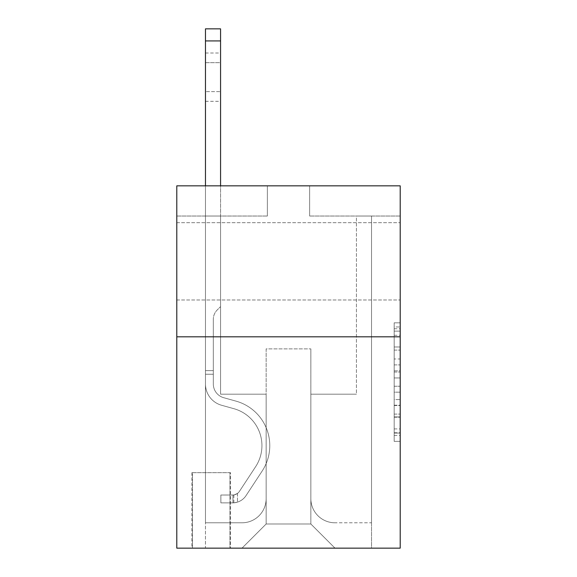 <?xml version="1.0" encoding="UTF-8"?>
<svg xmlns="http://www.w3.org/2000/svg" width="577" height="577" viewBox="0 0 577 577"><rect width="100%" height="100%" fill="white"/><g stroke="black" fill="none" stroke-linecap="round" stroke-linejoin="round"><path stroke-width="0.43" stroke-dasharray="2.88 2.16" d="M394.17 358.981L394.17 377.949L400.207 377.949L400.207 435.44L400.207 328.753L400.207 377.949L394.17 377.949L394.17 326.971L394.17 441.369L394.17 322.824L394.17 433.067L400.207 433.067L394.17 433.067L400.207 433.067L394.17 433.067L394.17 414.098L394.17 441.369L400.207 441.369L400.207 322.824L400.207 432.772L400.207 386.244L394.17 386.244L400.207 386.244L400.207 414.098L400.207 331.119L394.17 331.119L400.207 331.119L400.207 441.369L400.207 328.753L400.207 441.369L394.17 441.369L394.17 322.824L400.207 322.824L400.207 328.753L400.207 322.824L400.207 328.753L400.207 322.824L400.207 326.971L400.207 322.824L394.17 322.824L394.17 331.119L400.207 331.119L394.17 331.119L394.17 358.981L400.207 358.981M400.207 261.331L400.207 222.679L400.207 261.331M176.793 261.331L176.793 222.679L176.793 261.331M230.533 472.671L191.889 472.671L230.533 472.671L230.533 548.15L191.889 548.15L230.533 548.15M191.889 472.671L191.889 548.15M400.207 370.831L400.207 364.909L400.207 370.831L394.17 370.831L394.17 346.979L394.17 417.214L394.17 399.58L400.207 399.58L394.17 399.58L394.17 441.369L400.207 441.369L394.17 441.369L400.207 441.369L394.17 441.369L394.17 322.824L400.207 322.824L394.17 322.824L400.207 322.824L394.17 322.824L394.17 370.831L400.207 370.831M400.207 336.809L400.207 548.15L176.793 548.15L176.793 336.809L400.207 336.809L400.207 185.844L309.633 185.844L400.207 185.844L400.207 216.036L400.207 185.844L176.793 185.844L267.367 185.844L176.793 185.844L176.793 336.809L400.207 336.809L176.793 336.809M400.207 216.036L309.633 216.036L400.207 216.036M356.435 216.036L371.53 216.036L356.435 216.036L371.53 216.036L356.435 216.036L371.53 216.036L356.435 216.036L371.53 216.036L356.435 216.036L371.53 216.036L356.435 216.036L371.53 216.036L356.435 216.036L371.53 216.036L356.435 216.036L371.53 216.036L356.435 216.036L371.53 216.036L356.435 216.036L371.53 216.036L356.435 216.036L371.53 216.036L356.435 216.036L371.53 216.036L356.435 216.036L371.53 216.036L356.435 216.036L371.53 216.036L356.435 216.036L371.53 216.036L356.435 216.036L371.53 216.036L356.435 216.036L371.53 216.036L356.435 216.036L371.53 216.036L356.435 216.036L371.53 216.036L356.435 216.036L356.435 394.17L310.844 394.17L310.844 523.995L266.156 523.995L310.844 523.995L334.999 548.15L371.53 548.15L371.53 216.036L371.53 548.15L242.001 548.15L334.999 548.15L310.844 523.995L334.999 548.15L310.844 523.995L310.844 348.883L310.844 498.636A24.155 24.155 0 0 0 334.999 522.791L371.53 522.791L371.53 216.036L371.53 522.791L371.53 216.036L371.53 522.791L371.53 216.036L371.53 522.791L371.53 216.036L371.53 522.791L371.53 216.036L371.53 522.791L371.53 216.036L371.53 522.791L371.53 216.036L371.53 522.791L371.53 216.036L371.53 522.791L371.53 216.036L371.53 522.791L371.53 216.036L371.53 522.791L371.53 216.036L371.53 522.791L371.53 216.036L371.53 522.791L371.53 216.036L371.53 522.791L371.53 216.036L371.53 522.791L371.53 216.036L371.53 522.791L371.53 216.036L371.53 522.791L371.53 216.036L371.53 522.791L334.999 522.791A24.155 24.155 0 0 1 310.844 498.636A24.155 24.155 0 0 0 334.999 522.791A24.155 24.155 0 0 1 310.844 498.636A24.155 24.155 0 0 0 334.999 522.791A24.155 24.155 0 0 1 310.844 498.636A24.155 24.155 0 0 0 334.999 522.791A24.155 24.155 0 0 1 310.844 498.636A24.155 24.155 0 0 0 334.999 522.791A24.155 24.155 0 0 1 310.844 498.636A24.155 24.155 0 0 0 334.999 522.791A24.155 24.155 0 0 1 310.844 498.636A24.155 24.155 0 0 0 334.999 522.791A24.155 24.155 0 0 1 310.844 498.636A24.155 24.155 0 0 0 334.999 522.791A24.155 24.155 0 0 1 310.844 498.636A24.155 24.155 0 0 0 334.999 522.791A24.155 24.155 0 0 1 310.844 498.636A24.155 24.155 0 0 0 334.999 522.791A24.155 24.155 0 0 1 310.844 498.636A24.155 24.155 0 0 0 334.999 522.791A24.155 24.155 0 0 1 310.844 498.636A24.155 24.155 0 0 0 334.999 522.791A24.155 24.155 0 0 1 310.844 498.636A24.155 24.155 0 0 0 334.999 522.791A24.155 24.155 0 0 1 310.844 498.636A24.155 24.155 0 0 0 334.999 522.791A24.155 24.155 0 0 1 310.844 498.636A24.155 24.155 0 0 0 334.999 522.791A24.155 24.155 0 0 1 310.844 498.636A24.155 24.155 0 0 0 334.999 522.791A24.155 24.155 0 0 1 310.844 498.636A24.155 24.155 0 0 0 334.999 522.791A24.155 24.155 0 0 1 310.844 498.636A24.155 24.155 0 0 0 334.999 522.791A24.155 24.155 0 0 1 310.844 498.636L310.844 394.17L310.844 498.636L310.844 394.17L310.844 498.636L310.844 394.17L310.844 498.636L310.844 394.17L310.844 498.636L310.844 394.17L310.844 498.636L310.844 394.17L310.844 498.636L310.844 394.17L310.844 498.636L310.844 394.17L310.844 498.636L310.844 394.17L310.844 498.636L310.844 394.17L310.844 498.636L310.844 394.17L310.844 498.636L310.844 394.17L310.844 498.636L310.844 394.17L310.844 498.636L310.844 394.17L310.844 498.636L310.844 394.17L310.844 498.636L310.844 394.17L310.844 498.636L310.844 394.17L310.844 498.636L310.844 394.17L356.435 394.17L310.844 394.17L356.435 394.17L310.844 394.17L356.435 394.17L310.844 394.17L356.435 394.17L310.844 394.17L356.435 394.17L310.844 394.17L356.435 394.17L310.844 394.17L356.435 394.17L310.844 394.17L356.435 394.17L310.844 394.17L356.435 394.17L310.844 394.17L356.435 394.17L310.844 394.17L356.435 394.17L310.844 394.17L356.435 394.17L310.844 394.17L356.435 394.17L310.844 394.17L356.435 394.17L310.844 394.17L356.435 394.17L310.844 394.17L356.435 394.17L310.844 394.17L356.435 394.17L310.844 394.17L356.435 394.17L310.844 394.17L356.435 394.17L356.435 216.036M176.793 216.036L267.367 216.036L176.793 216.036L176.793 185.844L176.793 216.036M205.47 216.036L220.565 216.036L205.47 216.036L220.565 216.036L205.47 216.036L220.565 216.036L205.47 216.036L220.565 216.036L205.47 216.036L220.565 216.036L205.47 216.036L220.565 216.036L205.47 216.036L220.565 216.036L205.47 216.036L220.565 216.036L205.47 216.036L220.565 216.036L205.47 216.036L220.565 216.036L205.47 216.036L220.565 216.036L205.47 216.036L220.565 216.036L205.47 216.036L220.565 216.036L205.47 216.036L220.565 216.036L205.47 216.036L220.565 216.036L205.47 216.036L220.565 216.036L205.47 216.036L220.565 216.036L205.47 216.036L220.565 216.036L205.47 216.036L220.565 216.036L205.47 216.036L205.47 548.15L242.001 548.15L266.156 523.995L266.156 394.17L220.565 394.17L220.565 216.036L220.565 394.17L220.565 216.036L220.565 394.17L220.565 216.036L220.565 394.17L220.565 216.036L220.565 394.17L220.565 216.036L220.565 394.17L220.565 216.036L220.565 394.17L220.565 216.036L220.565 394.17L220.565 216.036L220.565 394.17L220.565 216.036L220.565 394.17L220.565 216.036L220.565 394.17L220.565 216.036L220.565 394.17L220.565 216.036L220.565 394.17L220.565 216.036L220.565 394.17L220.565 216.036L220.565 394.17L220.565 216.036L220.565 394.17L220.565 216.036L220.565 394.17L220.565 216.036L220.565 394.17L220.565 216.036L220.565 394.17L220.565 216.036L220.565 394.17L266.156 394.17L220.565 394.17L266.156 394.17L220.565 394.17L266.156 394.17L220.565 394.17L266.156 394.17L220.565 394.17L266.156 394.17L220.565 394.17L266.156 394.17L220.565 394.17L266.156 394.17L220.565 394.17L266.156 394.17L220.565 394.17L266.156 394.17L220.565 394.17L266.156 394.17L220.565 394.17L266.156 394.17L220.565 394.17L266.156 394.17L220.565 394.17L266.156 394.17L220.565 394.17L266.156 394.17L220.565 394.17L266.156 394.17L220.565 394.17L266.156 394.17L220.565 394.17L266.156 394.17L220.565 394.17L266.156 394.17L220.565 394.17L266.156 394.17L266.156 523.995L242.001 548.15L266.156 523.995L242.001 548.15L205.47 548.15L205.47 216.036L205.47 522.791L242.001 522.791A24.155 24.155 0 0 0 266.156 498.636L266.156 394.17L266.156 498.636A24.155 24.155 0 0 1 242.001 522.791A24.155 24.155 0 0 0 266.156 498.636A24.155 24.155 0 0 1 242.001 522.791A24.155 24.155 0 0 0 266.156 498.636A24.155 24.155 0 0 1 242.001 522.791A24.155 24.155 0 0 0 266.156 498.636A24.155 24.155 0 0 1 242.001 522.791A24.155 24.155 0 0 0 266.156 498.636A24.155 24.155 0 0 1 242.001 522.791A24.155 24.155 0 0 0 266.156 498.636A24.155 24.155 0 0 1 242.001 522.791A24.155 24.155 0 0 0 266.156 498.636A24.155 24.155 0 0 1 242.001 522.791A24.155 24.155 0 0 0 266.156 498.636A24.155 24.155 0 0 1 242.001 522.791A24.155 24.155 0 0 0 266.156 498.636A24.155 24.155 0 0 1 242.001 522.791A24.155 24.155 0 0 0 266.156 498.636A24.155 24.155 0 0 1 242.001 522.791A24.155 24.155 0 0 0 266.156 498.636A24.155 24.155 0 0 1 242.001 522.791A24.155 24.155 0 0 0 266.156 498.636A24.155 24.155 0 0 1 242.001 522.791A24.155 24.155 0 0 0 266.156 498.636A24.155 24.155 0 0 1 242.001 522.791A24.155 24.155 0 0 0 266.156 498.636A24.155 24.155 0 0 1 242.001 522.791A24.155 24.155 0 0 0 266.156 498.636A24.155 24.155 0 0 1 242.001 522.791A24.155 24.155 0 0 0 266.156 498.636A24.155 24.155 0 0 1 242.001 522.791A24.155 24.155 0 0 0 266.156 498.636A24.155 24.155 0 0 1 242.001 522.791A24.155 24.155 0 0 0 266.156 498.636A24.155 24.155 0 0 1 242.001 522.791L205.47 522.791L242.001 522.791L205.47 522.791L242.001 522.791L205.47 522.791L242.001 522.791L205.47 522.791L242.001 522.791L205.47 522.791L242.001 522.791L205.47 522.791L242.001 522.791L205.47 522.791L242.001 522.791L205.47 522.791L242.001 522.791L205.47 522.791L242.001 522.791L205.47 522.791L242.001 522.791L205.47 522.791L242.001 522.791L205.47 522.791L242.001 522.791L205.47 522.791L242.001 522.791L205.47 522.791L242.001 522.791L205.47 522.791L242.001 522.791L205.47 522.791L242.001 522.791L205.47 522.791L242.001 522.791L205.47 522.791L205.47 216.036M192.487 548.15L229.927 548.15L192.487 548.15L192.487 472.671L229.927 472.671L229.927 548.15L229.927 472.671L192.487 472.671L192.487 548.15M266.156 348.883L266.156 523.995L266.156 348.883L310.844 348.883L266.156 348.883M309.633 216.036L309.633 185.844L309.633 216.036M267.367 216.036L267.367 185.844L267.367 216.036M394.17 377.949L400.207 377.949L394.17 377.949M394.17 326.971L394.17 322.824L394.17 326.971L400.207 326.971L394.17 326.971M394.17 416.919L394.17 392.172L394.17 416.919L400.207 416.919L394.17 416.919M394.17 392.172L394.17 386.244L400.207 386.244L394.17 386.244L394.17 392.172L400.207 392.172L394.17 392.172M394.17 346.979L394.17 331.119L394.17 346.979L400.207 346.979L394.17 346.979M394.17 322.824L400.207 322.824L394.17 322.824L394.17 328.753L394.17 322.824L400.207 322.824M394.17 441.369L400.207 441.369L394.17 441.369L394.17 435.44L394.17 441.369M205.47 185.844L205.47 384.037A22.041 22.041 0 0 0 221.597 405.263A22.041 22.041 0 0 1 205.47 384.037A22.041 22.041 0 0 0 221.597 405.263A22.041 22.041 0 0 1 205.47 384.037A22.041 22.041 0 0 0 221.597 405.263A22.041 22.041 0 0 1 205.47 384.037A22.041 22.041 0 0 0 221.597 405.263A22.041 22.041 0 0 1 205.47 384.037A22.041 22.041 0 0 0 221.597 405.263A22.041 22.041 0 0 1 205.47 384.037A22.041 22.041 0 0 0 221.597 405.263A22.041 22.041 0 0 1 205.47 384.037A22.041 22.041 0 0 0 221.597 405.263A22.041 22.041 0 0 1 205.47 384.037A22.041 22.041 0 0 0 221.597 405.263A22.041 22.041 0 0 1 205.47 384.037A22.041 22.041 0 0 0 221.597 405.263A22.041 22.041 0 0 1 205.47 384.037A22.041 22.041 0 0 0 221.597 405.263A22.041 22.041 0 0 1 205.47 384.037A22.041 22.041 0 0 0 221.597 405.263A22.041 22.041 0 0 1 205.47 384.037A22.041 22.041 0 0 0 221.597 405.263A22.041 22.041 0 0 1 205.47 384.037A22.041 22.041 0 0 0 221.597 405.263A22.041 22.041 0 0 1 205.47 384.037A22.041 22.041 0 0 0 221.597 405.263A22.041 22.041 0 0 1 205.47 384.037A22.041 22.041 0 0 0 221.597 405.263A22.041 22.041 0 0 1 205.47 384.037A22.041 22.041 0 0 0 221.597 405.263A22.041 22.041 0 0 1 205.47 384.037A22.041 22.041 0 0 0 221.597 405.263A22.041 22.041 0 0 1 205.47 384.037A22.041 22.041 0 0 0 221.597 405.263A22.041 22.041 0 0 1 205.47 384.037A22.041 22.041 0 0 0 221.597 405.263A22.041 22.041 0 0 1 205.47 384.037A22.041 22.041 0 0 0 221.597 405.263L233.88 408.689A38.342 38.342 0 0 1 255.647 466.656A38.342 38.342 0 0 0 233.88 408.689A38.342 38.342 0 0 1 255.647 466.656A38.342 38.342 0 0 0 233.88 408.689L221.597 405.263L233.88 408.689A38.342 38.342 0 0 1 255.647 466.656A38.342 38.342 0 0 0 233.88 408.689L221.597 405.263L233.88 408.689A38.342 38.342 0 0 1 255.647 466.656A38.342 38.342 0 0 0 233.88 408.689A38.342 38.342 0 0 1 255.647 466.656A38.342 38.342 0 0 0 233.88 408.689L221.597 405.263L233.88 408.689A38.342 38.342 0 0 1 255.647 466.656A38.342 38.342 0 0 0 233.88 408.689L221.597 405.263L233.88 408.689A38.342 38.342 0 0 1 255.647 466.656A38.342 38.342 0 0 0 233.88 408.689A38.342 38.342 0 0 1 255.647 466.656A38.342 38.342 0 0 0 233.88 408.689L221.597 405.263L233.88 408.689A38.342 38.342 0 0 1 255.647 466.656A38.342 38.342 0 0 0 233.88 408.689L221.597 405.263L233.88 408.689A38.342 38.342 0 0 1 255.647 466.656A38.342 38.342 0 0 0 233.88 408.689A38.342 38.342 0 0 1 255.647 466.656A38.342 38.342 0 0 0 233.88 408.689L221.597 405.263L233.88 408.689A38.342 38.342 0 0 1 255.647 466.656A38.342 38.342 0 0 0 233.88 408.689L221.597 405.263L233.88 408.689A38.342 38.342 0 0 1 255.647 466.656A38.342 38.342 0 0 0 233.88 408.689A38.342 38.342 0 0 1 255.647 466.656A38.342 38.342 0 0 0 233.88 408.689L221.597 405.263L233.88 408.689A38.342 38.342 0 0 1 255.647 466.656A38.342 38.342 0 0 0 233.88 408.689L221.597 405.263L233.88 408.689A38.342 38.342 0 0 1 255.647 466.656A38.342 38.342 0 0 0 233.88 408.689A38.342 38.342 0 0 1 255.647 466.656A38.342 38.342 0 0 0 233.88 408.689L221.597 405.263L233.88 408.689A38.342 38.342 0 0 1 255.647 466.656A38.342 38.342 0 0 0 233.88 408.689L221.597 405.263L233.88 408.689A38.342 38.342 0 0 1 255.647 466.656A38.342 38.342 0 0 0 233.88 408.689A38.342 38.342 0 0 1 255.647 466.656L239.462 491.33L255.647 466.656A38.342 38.342 0 0 0 233.88 408.689A38.342 38.342 0 0 1 255.647 466.656L239.462 491.33L255.647 466.656A38.342 38.342 0 0 0 233.88 408.689L221.597 405.263L233.88 408.689A38.342 38.342 0 0 1 255.647 466.656L239.462 491.33L255.647 466.656A38.342 38.342 0 0 0 233.88 408.689A38.342 38.342 0 0 1 255.647 466.656L239.462 491.33L255.647 466.656A38.342 38.342 0 0 0 233.88 408.689A38.342 38.342 0 0 1 255.647 466.656L239.462 491.33L255.647 466.656A38.342 38.342 0 0 0 233.88 408.689A38.342 38.342 0 0 1 255.647 466.656L239.462 491.33L255.647 466.656A38.342 38.342 0 0 0 233.88 408.689A38.342 38.342 0 0 1 255.647 466.656L239.462 491.33L255.647 466.656A38.342 38.342 0 0 0 233.88 408.689A38.342 38.342 0 0 1 255.647 466.656L239.462 491.33L255.647 466.656A38.342 38.342 0 0 0 233.88 408.689A38.342 38.342 0 0 1 255.647 466.656L239.462 491.33L255.647 466.656A38.342 38.342 0 0 0 233.88 408.689A38.342 38.342 0 0 1 255.647 466.656L239.462 491.33L255.647 466.656A38.342 38.342 0 0 0 233.88 408.689A38.342 38.342 0 0 1 255.647 466.656L239.462 491.33L255.647 466.656A38.342 38.342 0 0 0 233.88 408.689A38.342 38.342 0 0 1 255.647 466.656L239.462 491.33L255.647 466.656A38.342 38.342 0 0 0 233.88 408.689A38.342 38.342 0 0 1 255.647 466.656L239.462 491.33A8.15 8.15 0 0 1 237.479 493.429C232.899 495.528 232.899 495.528 237.479 493.429C232.899 495.528 232.899 495.528 237.479 493.429A8.15 8.15 0 0 0 239.462 491.33L255.647 466.656L239.462 491.33A8.15 8.15 0 0 1 232.949 495.008A8.15 8.15 0 0 0 239.462 491.33A8.15 8.15 0 0 1 237.479 493.429C232.899 495.528 232.899 495.528 237.479 493.429C232.899 495.528 232.899 495.528 237.479 493.429A8.15 8.15 0 0 0 239.462 491.33L255.647 466.656L239.462 491.33A8.15 8.15 0 0 1 232.949 495.008A8.15 8.15 0 0 0 239.462 491.33A8.15 8.15 0 0 1 237.479 493.429C232.899 495.528 232.899 495.528 237.479 493.429C232.899 495.528 232.899 495.528 237.479 493.429A8.15 8.15 0 0 0 239.462 491.33L255.647 466.656A38.342 38.342 0 0 0 233.88 408.689A38.342 38.342 0 0 1 255.647 466.656L239.462 491.33A8.15 8.15 0 0 1 232.949 495.008A8.15 8.15 0 0 0 239.462 491.33A8.15 8.15 0 0 1 237.479 493.429C232.899 495.528 232.899 495.528 237.479 493.429C232.899 495.528 232.899 495.528 237.479 493.429A8.15 8.15 0 0 0 239.462 491.33L255.647 466.656L239.462 491.33A8.15 8.15 0 0 1 232.949 495.008A8.15 8.15 0 0 0 239.462 491.33A8.15 8.15 0 0 1 237.479 493.429C232.899 495.528 232.899 495.528 237.479 493.429C232.899 495.528 232.899 495.528 237.479 493.429A8.15 8.15 0 0 0 239.462 491.33L255.647 466.656L239.462 491.33A8.15 8.15 0 0 1 232.949 495.008A8.15 8.15 0 0 0 239.462 491.33A8.15 8.15 0 0 1 237.479 493.429C232.899 495.528 232.899 495.528 237.479 493.429C232.899 495.528 232.899 495.528 237.479 493.429A8.15 8.15 0 0 0 239.462 491.33L255.647 466.656A38.342 38.342 0 0 0 233.88 408.689A38.342 38.342 0 0 1 255.647 466.656L239.462 491.33A8.15 8.15 0 0 1 232.949 495.008A8.15 8.15 0 0 0 239.462 491.33A8.15 8.15 0 0 1 237.479 493.429C232.899 495.528 232.899 495.528 237.479 493.429C232.899 495.528 232.899 495.528 237.479 493.429A8.15 8.15 0 0 0 239.462 491.33L255.647 466.656L239.462 491.33A8.15 8.15 0 0 1 232.949 495.008A8.15 8.15 0 0 0 239.462 491.33A8.15 8.15 0 0 1 237.479 493.429C232.899 495.528 232.899 495.528 237.479 493.429C232.899 495.528 232.899 495.528 237.479 493.429A8.15 8.15 0 0 0 239.462 491.33L255.647 466.656L239.462 491.33A8.15 8.15 0 0 1 232.949 495.008A8.15 8.15 0 0 0 239.462 491.33A8.15 8.15 0 0 1 237.479 493.429C232.899 495.528 232.899 495.528 237.479 493.429C232.899 495.528 232.899 495.528 237.479 493.429A8.15 8.15 0 0 0 239.462 491.33L255.647 466.656A38.342 38.342 0 0 0 233.88 408.689A38.342 38.342 0 0 1 255.647 466.656L239.462 491.33A8.15 8.15 0 0 1 232.949 495.008A8.15 8.15 0 0 0 239.462 491.33A8.15 8.15 0 0 1 237.479 493.429C232.899 495.528 232.899 495.528 237.479 493.429C232.899 495.528 232.899 495.528 237.479 493.429A8.15 8.15 0 0 0 239.462 491.33L255.647 466.656L239.462 491.33A8.15 8.15 0 0 1 232.949 495.008A8.15 8.15 0 0 0 239.462 491.33A8.15 8.15 0 0 1 237.479 493.429C232.899 495.528 232.899 495.528 237.479 493.429C232.899 495.528 232.899 495.528 237.479 493.429A8.15 8.15 0 0 0 239.462 491.33L255.647 466.656L239.462 491.33A8.15 8.15 0 0 1 232.949 495.008A8.15 8.15 0 0 0 239.462 491.33A8.15 8.15 0 0 1 237.479 493.429C232.899 495.528 232.899 495.528 237.479 493.429C232.899 495.528 232.899 495.528 237.479 493.429A8.15 8.15 0 0 0 239.462 491.33L255.647 466.656A38.342 38.342 0 0 0 233.88 408.689A38.342 38.342 0 0 1 255.647 466.656L239.462 491.33A8.15 8.15 0 0 1 232.949 495.008A8.15 8.15 0 0 0 239.462 491.33A8.15 8.15 0 0 1 237.479 493.429C232.899 495.528 232.899 495.528 237.479 493.429C232.899 495.528 232.899 495.528 237.479 493.429A8.15 8.15 0 0 0 239.462 491.33L255.647 466.656L239.462 491.33A8.15 8.15 0 0 1 232.949 495.008A8.15 8.15 0 0 0 239.462 491.33A8.15 8.15 0 0 1 237.479 493.429C232.899 495.528 232.899 495.528 237.479 493.429C232.899 495.528 232.899 495.528 237.479 493.429A8.15 8.15 0 0 0 239.462 491.33L255.647 466.656L239.462 491.33A8.15 8.15 0 0 1 232.949 495.008A8.15 8.15 0 0 0 239.462 491.33A8.15 8.15 0 0 1 237.479 493.429C232.899 495.528 232.899 495.528 237.479 493.429C232.899 495.528 232.899 495.528 237.479 493.429A8.15 8.15 0 0 0 239.462 491.33L255.647 466.656A38.342 38.342 0 0 0 233.88 408.689A38.342 38.342 0 0 1 255.647 466.656L239.462 491.33A8.15 8.15 0 0 1 232.949 495.008A8.15 8.15 0 0 0 239.462 491.33A8.15 8.15 0 0 1 237.479 493.429C232.899 495.528 232.899 495.528 237.479 493.429C232.899 495.528 232.899 495.528 237.479 493.429A8.15 8.15 0 0 0 239.462 491.33L255.647 466.656L239.462 491.33A8.15 8.15 0 0 1 232.949 495.008A8.15 8.15 0 0 0 239.462 491.33A8.15 8.15 0 0 1 237.479 493.429C232.899 495.528 232.899 495.528 237.479 493.429C232.899 495.528 232.899 495.528 237.479 493.429A8.15 8.15 0 0 0 239.462 491.33L255.647 466.656L239.462 491.33A8.15 8.15 0 0 1 232.949 495.008A8.15 8.15 0 0 0 239.462 491.33A8.15 8.15 0 0 1 237.479 493.429C232.899 495.528 232.899 495.528 237.479 493.429C232.899 495.528 232.899 495.528 237.479 493.429A8.15 8.15 0 0 0 239.462 491.33L255.647 466.656L239.462 491.33A8.15 8.15 0 0 1 232.949 495.008A8.15 8.15 0 0 0 239.462 491.33A8.15 8.15 0 0 1 237.479 493.429A8.15 8.15 0 0 0 239.462 491.33L255.647 466.656L239.462 491.33A8.15 8.15 0 0 1 232.949 495.008L220.868 495.016L220.868 502.863L220.868 495.016L232.949 495.008L232.949 502.863L220.868 502.863L232.949 502.863L232.949 495.008L220.868 495.016L220.868 502.863L220.868 495.016L232.949 495.008L232.949 502.863L220.868 502.863L232.949 502.863L232.949 495.008L220.868 495.016L220.868 502.863L220.868 495.016L232.949 495.008L232.949 502.863L220.868 502.863L232.949 502.863L232.949 495.008L220.868 495.016L220.868 502.863L220.868 495.016L232.949 495.008L232.949 502.863L220.868 502.863L232.949 502.863L232.949 495.008L220.868 495.016L220.868 502.863L220.868 495.016L232.949 495.008L232.949 502.863L220.868 502.863L232.949 502.863L232.949 495.008L220.868 495.016L220.868 502.863L220.868 495.016L232.949 495.008L232.949 502.863L220.868 502.863L232.949 502.863L232.949 495.008L220.868 495.016L220.868 502.863L220.868 495.016L232.949 495.008L232.949 502.863L220.868 502.863L232.949 502.863L232.949 495.008L220.868 495.016L220.868 502.863L220.868 495.016L232.949 495.008L232.949 502.863L220.868 502.863L232.949 502.863L232.949 495.008L220.868 495.016L220.868 502.863L220.868 495.016L232.949 495.008L232.949 502.863L220.868 502.863L232.949 502.863L232.949 495.008L220.868 495.016L220.868 502.863L220.868 495.016L232.949 495.008L232.949 502.863L220.868 502.863L232.949 502.863L232.949 495.008L220.868 495.016L220.868 502.863L220.868 495.016L232.949 495.008L232.949 502.863L220.868 502.863L232.949 502.863L232.949 495.008L220.868 495.016L220.868 502.863L220.868 495.016L232.949 495.008L232.949 502.863L220.868 502.863L232.949 502.863L232.949 495.008L220.868 495.016L220.868 502.863L220.868 495.016L232.949 495.008L232.949 502.863L220.868 502.863L232.949 502.863L232.949 495.008L220.868 495.016L220.868 502.863L220.868 495.016L232.949 495.008L232.949 502.863L220.868 502.863L232.949 502.863L232.949 495.008L220.868 495.016L220.868 502.863L220.868 495.016L232.949 495.008L232.949 502.863L220.868 502.863L232.949 502.863L232.949 495.008L220.868 495.016L220.868 502.863L220.868 495.016L232.949 495.008L232.949 502.863L220.868 502.863L232.949 502.863L232.949 495.008L220.868 495.016L220.868 502.863L220.868 495.016L232.949 495.008L232.949 502.863L220.868 502.863L232.949 502.863L232.949 495.008L220.868 495.016L220.868 502.863L220.868 495.016L232.949 495.008L232.949 502.863L220.868 502.863L232.949 502.863L232.949 495.008L220.868 495.016L232.949 495.008L232.949 502.863L232.949 495.008A8.15 8.15 0 0 0 239.462 491.33L255.647 466.656A38.342 38.342 0 0 0 233.88 408.689L221.597 405.263A22.041 22.041 0 0 1 205.47 384.037L205.47 28.85L205.47 384.037A22.041 22.041 0 0 0 221.597 405.263A22.041 22.041 0 0 1 205.47 384.037L205.47 40.924L205.47 384.037A22.041 22.041 0 0 0 221.597 405.263A22.041 22.041 0 0 1 205.47 384.037L205.47 40.924L205.47 384.037A22.041 22.041 0 0 0 221.597 405.263A22.041 22.041 0 0 1 205.47 384.037L205.47 40.924L205.47 384.037A22.041 22.041 0 0 0 221.597 405.263L233.88 408.689L221.597 405.263A22.041 22.041 0 0 1 205.47 384.037L205.47 40.924L205.47 384.037A22.041 22.041 0 0 0 221.597 405.263A22.041 22.041 0 0 1 205.47 384.037L205.47 40.924L205.47 384.037A22.041 22.041 0 0 0 221.597 405.263A22.041 22.041 0 0 1 205.47 384.037L205.47 40.924L205.47 384.037A22.041 22.041 0 0 0 221.597 405.263L233.88 408.689L221.597 405.263A22.041 22.041 0 0 1 205.47 384.037L205.47 40.924L205.47 384.037A22.041 22.041 0 0 0 221.597 405.263A22.041 22.041 0 0 1 205.47 384.037L205.47 40.924L205.47 384.037A22.041 22.041 0 0 0 221.597 405.263A22.041 22.041 0 0 1 205.47 384.037L205.47 40.924L205.47 384.037A22.041 22.041 0 0 0 221.597 405.263L233.88 408.689A38.342 38.342 0 0 1 255.647 466.656A38.342 38.342 0 0 0 233.88 408.689L221.597 405.263A22.041 22.041 0 0 1 205.47 384.037L205.47 40.924L205.47 384.037A22.041 22.041 0 0 0 221.597 405.263A22.041 22.041 0 0 1 205.47 384.037L205.47 40.924L205.47 384.037A22.041 22.041 0 0 0 221.597 405.263A22.041 22.041 0 0 1 205.47 384.037L205.47 40.924L205.47 384.037A22.041 22.041 0 0 0 221.597 405.263L233.88 408.689L221.597 405.263A22.041 22.041 0 0 1 205.47 384.037L205.47 40.924L205.47 384.037A22.041 22.041 0 0 0 221.597 405.263A22.041 22.041 0 0 1 205.47 384.037L205.47 40.924L205.47 384.037A22.041 22.041 0 0 0 221.597 405.263A22.041 22.041 0 0 1 205.47 384.037L205.47 40.924L205.47 384.037A22.041 22.041 0 0 0 221.597 405.263L233.88 408.689L221.597 405.263A22.041 22.041 0 0 1 205.47 384.037L205.47 40.924L205.47 384.037A22.041 22.041 0 0 0 221.597 405.263A22.041 22.041 0 0 1 205.47 384.037L205.47 40.924L205.47 384.037A22.041 22.041 0 0 0 221.597 405.263A22.041 22.041 0 0 1 205.47 384.037L205.47 28.85L220.565 28.85L220.565 306.618L217.168 310.015A13.12 13.12 0 0 0 213.324 319.297A13.12 13.12 0 0 1 217.168 310.015L220.565 306.618L220.565 28.85L205.47 28.85L220.565 28.85L220.565 306.618L217.168 310.015A13.12 13.12 0 0 0 213.324 319.297A13.12 13.12 0 0 1 217.168 310.015L220.565 306.618L220.565 28.85L205.47 28.85L220.565 28.85L220.565 306.618L217.168 310.015A13.12 13.12 0 0 0 213.324 319.297A13.12 13.12 0 0 1 217.168 310.015L220.565 306.618L220.565 28.85L205.47 28.85L220.565 28.85L220.565 306.618L217.168 310.015A13.12 13.12 0 0 0 213.324 319.297A13.12 13.12 0 0 1 217.168 310.015L220.565 306.618L220.565 28.85L205.47 28.85L220.565 28.85L220.565 306.618L217.168 310.015A13.12 13.12 0 0 0 213.324 319.297A13.12 13.12 0 0 1 217.168 310.015L220.565 306.618L220.565 28.85L205.47 28.85L220.565 28.85L220.565 306.618L217.168 310.015A13.12 13.12 0 0 0 213.324 319.297A13.12 13.12 0 0 1 217.168 310.015L220.565 306.618L220.565 28.85L205.47 28.85L220.565 28.85L220.565 306.618L217.168 310.015A13.12 13.12 0 0 0 213.324 319.297A13.12 13.12 0 0 1 217.168 310.015L220.565 306.618L220.565 28.85L205.47 28.85L220.565 28.85L220.565 306.618L217.168 310.015A13.12 13.12 0 0 0 213.324 319.297A13.12 13.12 0 0 1 217.168 310.015L220.565 306.618L220.565 28.85L205.47 28.85L220.565 28.85L220.565 306.618L217.168 310.015A13.12 13.12 0 0 0 213.324 319.297A13.12 13.12 0 0 1 217.168 310.015L220.565 306.618L220.565 28.85L205.47 28.85L220.565 28.85L220.565 306.618L217.168 310.015A13.12 13.12 0 0 0 213.324 319.297A13.12 13.12 0 0 1 217.168 310.015L220.565 306.618L220.565 28.85L205.47 28.85L220.565 28.85L220.565 306.618L217.168 310.015A13.12 13.12 0 0 0 213.324 319.297A13.12 13.12 0 0 1 217.168 310.015L220.565 306.618L220.565 28.85L205.47 28.85L220.565 28.85L220.565 306.618L217.168 310.015A13.12 13.12 0 0 0 213.324 319.297A13.12 13.12 0 0 1 217.168 310.015L220.565 306.618L220.565 28.85L205.47 28.85L220.565 28.85L220.565 306.618L217.168 310.015A13.12 13.12 0 0 0 213.324 319.297A13.12 13.12 0 0 1 217.168 310.015L220.565 306.618L220.565 28.85L205.47 28.85L220.565 28.85L220.565 306.618L217.168 310.015A13.12 13.12 0 0 0 213.324 319.297A13.12 13.12 0 0 1 217.168 310.015L220.565 306.618L220.565 28.85L205.47 28.85L220.565 28.85L220.565 306.618L217.168 310.015A13.12 13.12 0 0 0 213.324 319.297A13.12 13.12 0 0 1 217.168 310.015L220.565 306.618L220.565 28.85L205.47 28.85L220.565 28.85L220.565 306.618L217.168 310.015A13.12 13.12 0 0 0 213.324 319.297A13.12 13.12 0 0 1 217.168 310.015L220.565 306.618L220.565 28.85L205.47 28.85L220.565 28.85L220.565 306.618L217.168 310.015A13.12 13.12 0 0 0 213.324 319.297A13.12 13.12 0 0 1 217.168 310.015L220.565 306.618L220.565 28.85L205.47 28.85L220.565 28.85L220.565 306.618L217.168 310.015A13.12 13.12 0 0 0 213.324 319.297A13.12 13.12 0 0 1 217.168 310.015L220.565 306.618L220.565 28.85L205.47 28.85L220.565 28.85L220.565 306.618L217.168 310.015A13.12 13.12 0 0 0 213.324 319.297A13.12 13.12 0 0 1 217.168 310.015L220.565 306.618L220.565 185.844M213.324 370.622L213.324 384.037A14.187 14.187 0 0 0 223.703 397.704A14.187 14.187 0 0 1 213.324 384.037A14.187 14.187 0 0 0 223.703 397.704A14.187 14.187 0 0 1 213.324 384.037A14.187 14.187 0 0 0 223.703 397.704A14.187 14.187 0 0 1 213.324 384.037A14.187 14.187 0 0 0 223.703 397.704A14.187 14.187 0 0 1 213.324 384.037A14.187 14.187 0 0 0 223.703 397.704A14.187 14.187 0 0 1 213.324 384.037A14.187 14.187 0 0 0 223.703 397.704A14.187 14.187 0 0 1 213.324 384.037A14.187 14.187 0 0 0 223.703 397.704A14.187 14.187 0 0 1 213.324 384.037A14.187 14.187 0 0 0 223.703 397.704A14.187 14.187 0 0 1 213.324 384.037A14.187 14.187 0 0 0 223.703 397.704A14.187 14.187 0 0 1 213.324 384.037A14.187 14.187 0 0 0 223.703 397.704A14.187 14.187 0 0 1 213.324 384.037A14.187 14.187 0 0 0 223.703 397.704A14.187 14.187 0 0 1 213.324 384.037A14.187 14.187 0 0 0 223.703 397.704A14.187 14.187 0 0 1 213.324 384.037A14.187 14.187 0 0 0 223.703 397.704A14.187 14.187 0 0 1 213.324 384.037A14.187 14.187 0 0 0 223.703 397.704A14.187 14.187 0 0 1 213.324 384.037A14.187 14.187 0 0 0 223.703 397.704A14.187 14.187 0 0 1 213.324 384.037A14.187 14.187 0 0 0 223.703 397.704A14.187 14.187 0 0 1 213.324 384.037A14.187 14.187 0 0 0 223.703 397.704A14.187 14.187 0 0 1 213.324 384.037A14.187 14.187 0 0 0 223.703 397.704L235.993 401.13L223.703 397.704A14.187 14.187 0 0 1 213.324 384.037A14.187 14.187 0 0 0 223.703 397.704L235.993 401.13L223.703 397.704A14.187 14.187 0 0 1 213.324 384.037A14.187 14.187 0 0 0 223.703 397.704L235.993 401.13A46.196 46.196 0 0 1 262.21 470.969A46.196 46.196 0 0 0 235.993 401.13L223.703 397.704L235.993 401.13A46.196 46.196 0 0 1 262.21 470.969A46.196 46.196 0 0 0 235.993 401.13A46.196 46.196 0 0 1 262.21 470.969A46.196 46.196 0 0 0 235.993 401.13L223.703 397.704L235.993 401.13A46.196 46.196 0 0 1 262.21 470.969A46.196 46.196 0 0 0 235.993 401.13L223.703 397.704L235.993 401.13A46.196 46.196 0 0 1 262.21 470.969A46.196 46.196 0 0 0 235.993 401.13A46.196 46.196 0 0 1 262.21 470.969A46.196 46.196 0 0 0 235.993 401.13L223.703 397.704L235.993 401.13A46.196 46.196 0 0 1 262.21 470.969A46.196 46.196 0 0 0 235.993 401.13L223.703 397.704L235.993 401.13A46.196 46.196 0 0 1 262.21 470.969A46.196 46.196 0 0 0 235.993 401.13A46.196 46.196 0 0 1 262.21 470.969A46.196 46.196 0 0 0 235.993 401.13L223.703 397.704L235.993 401.13A46.196 46.196 0 0 1 262.21 470.969A46.196 46.196 0 0 0 235.993 401.13L223.703 397.704L235.993 401.13A46.196 46.196 0 0 1 262.21 470.969A46.196 46.196 0 0 0 235.993 401.13A46.196 46.196 0 0 1 262.21 470.969A46.196 46.196 0 0 0 235.993 401.13L223.703 397.704L235.993 401.13A46.196 46.196 0 0 1 262.21 470.969A46.196 46.196 0 0 0 235.993 401.13L223.703 397.704L235.993 401.13A46.196 46.196 0 0 1 262.21 470.969A46.196 46.196 0 0 0 235.993 401.13A46.196 46.196 0 0 1 262.21 470.969A46.196 46.196 0 0 0 235.993 401.13L223.703 397.704L235.993 401.13A46.196 46.196 0 0 1 262.21 470.969A46.196 46.196 0 0 0 235.993 401.13L223.703 397.704L235.993 401.13A46.196 46.196 0 0 1 262.21 470.969A46.196 46.196 0 0 0 235.993 401.13A46.196 46.196 0 0 1 262.21 470.969A46.196 46.196 0 0 0 235.993 401.13L223.703 397.704L235.993 401.13A46.196 46.196 0 0 1 262.21 470.969A46.196 46.196 0 0 0 235.993 401.13A46.196 46.196 0 0 1 262.21 470.969L246.026 495.636L262.21 470.969A46.196 46.196 0 0 0 235.993 401.13L223.703 397.704L235.993 401.13A46.196 46.196 0 0 1 262.21 470.969L246.026 495.636L262.21 470.969A46.196 46.196 0 0 0 235.993 401.13A46.196 46.196 0 0 1 262.21 470.969L246.026 495.636L262.21 470.969A46.196 46.196 0 0 0 235.993 401.13A46.196 46.196 0 0 1 262.21 470.969L246.026 495.636L262.21 470.969A46.196 46.196 0 0 0 235.993 401.13A46.196 46.196 0 0 1 262.21 470.969L246.026 495.636L262.21 470.969A46.196 46.196 0 0 0 235.993 401.13A46.196 46.196 0 0 1 262.21 470.969L246.026 495.636L262.21 470.969A46.196 46.196 0 0 0 235.993 401.13A46.196 46.196 0 0 1 262.21 470.969L246.026 495.636L262.21 470.969A46.196 46.196 0 0 0 235.993 401.13A46.196 46.196 0 0 1 262.21 470.969L246.026 495.636L262.21 470.969A46.196 46.196 0 0 0 235.993 401.13A46.196 46.196 0 0 1 262.21 470.969L246.026 495.636L262.21 470.969A46.196 46.196 0 0 0 235.993 401.13A46.196 46.196 0 0 1 262.21 470.969L246.026 495.636L262.21 470.969A46.196 46.196 0 0 0 235.993 401.13A46.196 46.196 0 0 1 262.21 470.969L246.026 495.636L262.21 470.969A46.196 46.196 0 0 0 235.993 401.13A46.196 46.196 0 0 1 262.21 470.969L246.026 495.636L262.21 470.969A46.196 46.196 0 0 0 235.993 401.13A46.196 46.196 0 0 1 262.21 470.969L246.026 495.636A16.005 16.005 0 0 1 237.479 502.113C232.827 503.108 232.827 503.108 237.479 502.113C232.827 503.108 232.827 503.108 237.479 502.113A16.005 16.005 0 0 0 246.026 495.636L262.21 470.969L246.026 495.636A16.005 16.005 0 0 1 232.949 502.863A16.005 16.005 0 0 0 246.026 495.636A16.005 16.005 0 0 1 237.479 502.113C232.827 503.108 232.827 503.108 237.479 502.113C232.827 503.108 232.827 503.108 237.479 502.113A16.005 16.005 0 0 0 246.026 495.636L262.21 470.969L246.026 495.636A16.005 16.005 0 0 1 232.949 502.863A16.005 16.005 0 0 0 246.026 495.636A16.005 16.005 0 0 1 237.479 502.113C232.827 503.108 232.827 503.108 237.479 502.113C232.827 503.108 232.827 503.108 237.479 502.113A16.005 16.005 0 0 0 246.026 495.636L262.21 470.969A46.196 46.196 0 0 0 235.993 401.13A46.196 46.196 0 0 1 262.21 470.969L246.026 495.636A16.005 16.005 0 0 1 232.949 502.863A16.005 16.005 0 0 0 246.026 495.636A16.005 16.005 0 0 1 237.479 502.113C232.827 503.108 232.827 503.108 237.479 502.113C232.827 503.108 232.827 503.108 237.479 502.113A16.005 16.005 0 0 0 246.026 495.636L262.21 470.969L246.026 495.636A16.005 16.005 0 0 1 232.949 502.863A16.005 16.005 0 0 0 246.026 495.636A16.005 16.005 0 0 1 237.479 502.113C232.827 503.108 232.827 503.108 237.479 502.113C232.827 503.108 232.827 503.108 237.479 502.113A16.005 16.005 0 0 0 246.026 495.636L262.21 470.969L246.026 495.636A16.005 16.005 0 0 1 232.949 502.863A16.005 16.005 0 0 0 246.026 495.636A16.005 16.005 0 0 1 237.479 502.113C232.827 503.108 232.827 503.108 237.479 502.113C232.827 503.108 232.827 503.108 237.479 502.113A16.005 16.005 0 0 0 246.026 495.636L262.21 470.969A46.196 46.196 0 0 0 235.993 401.13A46.196 46.196 0 0 1 262.21 470.969L246.026 495.636A16.005 16.005 0 0 1 232.949 502.863A16.005 16.005 0 0 0 246.026 495.636A16.005 16.005 0 0 1 237.479 502.113C232.827 503.108 232.827 503.108 237.479 502.113C232.827 503.108 232.827 503.108 237.479 502.113A16.005 16.005 0 0 0 246.026 495.636L262.21 470.969L246.026 495.636A16.005 16.005 0 0 1 232.949 502.863A16.005 16.005 0 0 0 246.026 495.636A16.005 16.005 0 0 1 237.479 502.113C232.827 503.108 232.827 503.108 237.479 502.113C232.827 503.108 232.827 503.108 237.479 502.113A16.005 16.005 0 0 0 246.026 495.636L262.21 470.969L246.026 495.636A16.005 16.005 0 0 1 232.949 502.863A16.005 16.005 0 0 0 246.026 495.636A16.005 16.005 0 0 1 237.479 502.113C232.827 503.108 232.827 503.108 237.479 502.113C232.827 503.108 232.827 503.108 237.479 502.113A16.005 16.005 0 0 0 246.026 495.636L262.21 470.969A46.196 46.196 0 0 0 235.993 401.13A46.196 46.196 0 0 1 262.21 470.969L246.026 495.636A16.005 16.005 0 0 1 232.949 502.863A16.005 16.005 0 0 0 246.026 495.636A16.005 16.005 0 0 1 237.479 502.113C232.827 503.108 232.827 503.108 237.479 502.113C232.827 503.108 232.827 503.108 237.479 502.113A16.005 16.005 0 0 0 246.026 495.636L262.21 470.969L246.026 495.636A16.005 16.005 0 0 1 232.949 502.863A16.005 16.005 0 0 0 246.026 495.636A16.005 16.005 0 0 1 237.479 502.113C232.827 503.108 232.827 503.108 237.479 502.113C232.827 503.108 232.827 503.108 237.479 502.113A16.005 16.005 0 0 0 246.026 495.636L262.21 470.969L246.026 495.636A16.005 16.005 0 0 1 232.949 502.863A16.005 16.005 0 0 0 246.026 495.636A16.005 16.005 0 0 1 237.479 502.113C232.827 503.108 232.827 503.108 237.479 502.113C232.827 503.108 232.827 503.108 237.479 502.113A16.005 16.005 0 0 0 246.026 495.636L262.21 470.969A46.196 46.196 0 0 0 235.993 401.13A46.196 46.196 0 0 1 262.21 470.969L246.026 495.636A16.005 16.005 0 0 1 232.949 502.863A16.005 16.005 0 0 0 246.026 495.636A16.005 16.005 0 0 1 237.479 502.113C232.827 503.108 232.827 503.108 237.479 502.113C232.827 503.108 232.827 503.108 237.479 502.113A16.005 16.005 0 0 0 246.026 495.636L262.21 470.969L246.026 495.636A16.005 16.005 0 0 1 232.949 502.863A16.005 16.005 0 0 0 246.026 495.636A16.005 16.005 0 0 1 237.479 502.113C232.827 503.108 232.827 503.108 237.479 502.113C232.827 503.108 232.827 503.108 237.479 502.113A16.005 16.005 0 0 0 246.026 495.636L262.21 470.969L246.026 495.636A16.005 16.005 0 0 1 232.949 502.863A16.005 16.005 0 0 0 246.026 495.636A16.005 16.005 0 0 1 237.479 502.113C232.827 503.108 232.827 503.108 237.479 502.113C232.827 503.108 232.827 503.108 237.479 502.113A16.005 16.005 0 0 0 246.026 495.636L262.21 470.969A46.196 46.196 0 0 0 235.993 401.13A46.196 46.196 0 0 1 262.21 470.969L246.026 495.636A16.005 16.005 0 0 1 232.949 502.863A16.005 16.005 0 0 0 246.026 495.636A16.005 16.005 0 0 1 237.479 502.113C232.827 503.108 232.827 503.108 237.479 502.113C232.827 503.108 232.827 503.108 237.479 502.113A16.005 16.005 0 0 0 246.026 495.636L262.21 470.969L246.026 495.636A16.005 16.005 0 0 1 232.949 502.863A16.005 16.005 0 0 0 246.026 495.636A16.005 16.005 0 0 1 237.479 502.113C232.827 503.108 232.827 503.108 237.479 502.113C232.827 503.108 232.827 503.108 237.479 502.113A16.005 16.005 0 0 0 246.026 495.636L262.21 470.969L246.026 495.636A16.005 16.005 0 0 1 232.949 502.863A16.005 16.005 0 0 0 246.026 495.636A16.005 16.005 0 0 1 237.479 502.113C232.827 503.108 232.827 503.108 237.479 502.113C232.827 503.108 232.827 503.108 237.479 502.113A16.005 16.005 0 0 0 246.026 495.636L262.21 470.969L246.026 495.636A16.005 16.005 0 0 1 232.949 502.863A16.005 16.005 0 0 0 246.026 495.636A16.005 16.005 0 0 1 237.479 502.113C232.827 503.108 232.827 503.108 237.479 502.113C232.827 503.108 232.827 503.108 237.479 502.113A16.005 16.005 0 0 0 246.026 495.636L262.21 470.969L246.026 495.636A16.005 16.005 0 0 1 232.949 502.863L220.868 502.863L232.949 502.863A16.005 16.005 0 0 0 246.026 495.636L262.21 470.969A46.196 46.196 0 0 0 235.993 401.13L223.703 397.704A14.187 14.187 0 0 1 213.324 384.037L213.324 370.622L205.47 370.622L213.324 370.622L213.324 384.037L213.324 319.297L213.324 384.037L213.324 370.622L205.47 370.622L213.324 370.622L213.324 384.037A14.187 14.187 0 0 0 223.703 397.704A14.187 14.187 0 0 1 213.324 384.037L213.324 319.297L213.324 384.037A14.187 14.187 0 0 0 223.703 397.704A14.187 14.187 0 0 1 213.324 384.037L213.324 319.297L213.324 384.037L213.324 370.622L205.47 370.622L213.324 370.622L213.324 384.037A14.187 14.187 0 0 0 223.703 397.704A14.187 14.187 0 0 1 213.324 384.037L213.324 319.297L213.324 384.037A14.187 14.187 0 0 0 223.703 397.704L235.993 401.13L223.703 397.704A14.187 14.187 0 0 1 213.324 384.037L213.324 319.297L213.324 384.037L213.324 370.622L205.47 370.622L213.324 370.622L213.324 384.037A14.187 14.187 0 0 0 223.703 397.704A14.187 14.187 0 0 1 213.324 384.037L213.324 319.297L213.324 384.037A14.187 14.187 0 0 0 223.703 397.704A14.187 14.187 0 0 1 213.324 384.037L213.324 319.297L213.324 384.037L213.324 370.622L205.47 370.622L213.324 370.622L213.324 384.037A14.187 14.187 0 0 0 223.703 397.704L235.993 401.13L223.703 397.704A14.187 14.187 0 0 1 213.324 384.037L213.324 319.297L213.324 384.037A14.187 14.187 0 0 0 223.703 397.704A14.187 14.187 0 0 1 213.324 384.037L213.324 319.297L213.324 384.037L213.324 370.622L205.47 370.622L213.324 370.622L213.324 384.037A14.187 14.187 0 0 0 223.703 397.704A14.187 14.187 0 0 1 213.324 384.037L213.324 319.297L213.324 384.037A14.187 14.187 0 0 0 223.703 397.704L235.993 401.13L223.703 397.704A14.187 14.187 0 0 1 213.324 384.037L213.324 319.297L213.324 384.037L213.324 370.622L205.47 370.622L213.324 370.622L213.324 384.037A14.187 14.187 0 0 0 223.703 397.704A14.187 14.187 0 0 1 213.324 384.037L213.324 319.297L213.324 384.037A14.187 14.187 0 0 0 223.703 397.704A14.187 14.187 0 0 1 213.324 384.037L213.324 319.297L213.324 384.037L213.324 370.622L205.47 370.622L213.324 370.622L213.324 384.037A14.187 14.187 0 0 0 223.703 397.704L235.993 401.13A46.196 46.196 0 0 1 262.21 470.969A46.196 46.196 0 0 0 235.993 401.13L223.703 397.704A14.187 14.187 0 0 1 213.324 384.037L213.324 319.297L213.324 384.037A14.187 14.187 0 0 0 223.703 397.704A14.187 14.187 0 0 1 213.324 384.037L213.324 319.297L213.324 384.037L213.324 370.622L205.47 370.622L213.324 370.622L213.324 384.037A14.187 14.187 0 0 0 223.703 397.704A14.187 14.187 0 0 1 213.324 384.037L213.324 319.297L213.324 384.037A14.187 14.187 0 0 0 223.703 397.704L235.993 401.13L223.703 397.704A14.187 14.187 0 0 1 213.324 384.037L213.324 319.297L213.324 384.037L213.324 370.622L205.47 370.622M205.47 62.662L205.47 101.314L205.47 53.005L205.47 101.314L205.47 53.005L205.47 101.314L205.47 53.005L205.47 101.314L205.47 53.005L205.47 101.314L205.47 53.005L205.47 101.314L205.47 53.005L205.47 101.314L205.47 53.005L205.47 101.314L205.47 53.005L205.47 101.314L205.47 53.005L205.47 101.314L205.47 53.005L205.47 101.314L205.47 53.005L205.47 101.314L205.47 53.005L205.47 101.314L205.47 53.005L205.47 101.314L205.47 53.005L205.47 101.314L205.47 53.005L205.47 101.314L205.47 53.005L205.47 101.314L205.47 53.005L205.47 101.314L205.47 53.005L205.47 101.314L205.47 62.662L220.565 62.662L220.565 91.649L220.565 53.005L220.565 101.314L220.565 53.005L220.565 101.314L220.565 53.005L220.565 101.314L220.565 53.005L220.565 101.314L220.565 53.005L220.565 101.314L220.565 53.005L220.565 101.314L220.565 53.005L220.565 101.314L220.565 53.005L220.565 101.314L220.565 53.005L220.565 101.314L220.565 53.005L220.565 101.314L220.565 53.005L220.565 101.314L220.565 53.005L220.565 101.314L220.565 53.005L220.565 101.314L220.565 53.005L220.565 101.314L220.565 53.005L220.565 101.314L220.565 53.005L220.565 101.314L220.565 53.005L220.565 101.314L220.565 53.005L220.565 101.314L220.565 53.005L220.565 62.662L205.47 62.662M213.324 384.037L213.324 319.297L213.324 384.037A14.187 14.187 0 0 0 223.703 397.704A14.187 14.187 0 0 1 213.324 384.037A14.187 14.187 0 0 0 223.703 397.704A14.187 14.187 0 0 1 213.324 384.037M237.479 493.429C232.899 495.528 232.899 495.528 237.479 493.429C232.899 495.528 232.899 495.528 237.479 493.429L237.479 502.113L237.479 493.429M220.565 91.649L220.565 101.314L220.565 91.649L205.47 91.649L220.565 91.649M220.868 502.863L220.868 495.016L220.868 502.863M394.17 414.098L400.207 414.098L394.17 414.098M394.17 405.213L400.207 405.213M394.17 350.088L400.207 350.088L394.17 350.088M394.17 328.753L400.207 328.753M394.17 435.44L400.207 435.44M394.17 428.92L400.207 428.92M394.17 335.273L400.207 335.273M394.17 372.021L400.207 372.021L394.17 372.021M394.17 405.508L400.207 405.508L394.17 405.508M394.17 417.214L400.207 417.214L394.17 417.214M394.17 364.909L400.207 364.909L394.17 364.909M213.324 374.242L205.47 374.242L213.324 374.242M220.565 40.924L205.47 40.924M176.793 222.679L400.207 222.679L176.793 222.679M176.793 299.975L400.207 299.975L176.793 299.975M394.17 432.772L400.207 432.772M394.17 433.067L400.207 433.067M394.17 331.119L400.207 331.119M205.47 53.005L220.565 53.005M205.47 101.314L220.565 101.314M233.851 494.922L233.851 502.819"/><path stroke-width="0.87" d="M400.207 336.809L400.207 548.15L176.793 548.15L176.793 185.844L400.207 185.844L400.207 336.809L176.793 336.809M220.565 185.844L220.565 40.924L205.47 40.924L205.47 28.85L220.565 28.85L220.565 40.924M205.47 185.844L205.47 40.924"/></g></svg>
